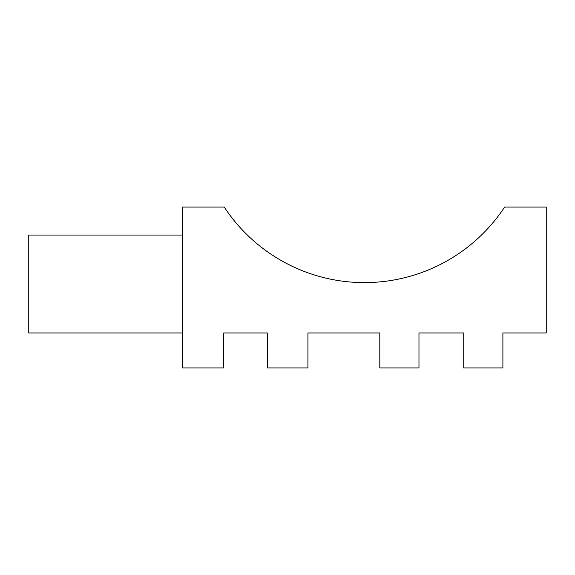<?xml version="1.0" encoding="UTF-8"?>
<svg xmlns="http://www.w3.org/2000/svg" width="575" height="575" viewBox="0 0 575 575"><rect width="100%" height="100%" fill="white"/><g stroke="black" fill="none" stroke-linecap="round" stroke-linejoin="round"><path stroke-width="0.86" d="M379.809 332.954L307.92 332.954L307.92 367.921L267.361 367.921L267.361 332.954L223.718 332.954L223.718 367.921L182.598 367.921L182.598 207.079L224.25 207.079A167.835 167.835 0 0 0 504.598 207.079L546.25 207.079L546.25 332.954L502.895 332.954L502.895 367.921L463.73 367.921L463.73 332.954L418.974 332.954L418.974 367.921L379.809 367.921L379.809 332.954L307.92 332.954L307.92 367.921L307.92 332.954L379.809 332.954L379.809 367.921L379.809 332.954M182.598 235.053L28.75 235.053L28.75 332.954L182.598 332.954"/></g></svg>
